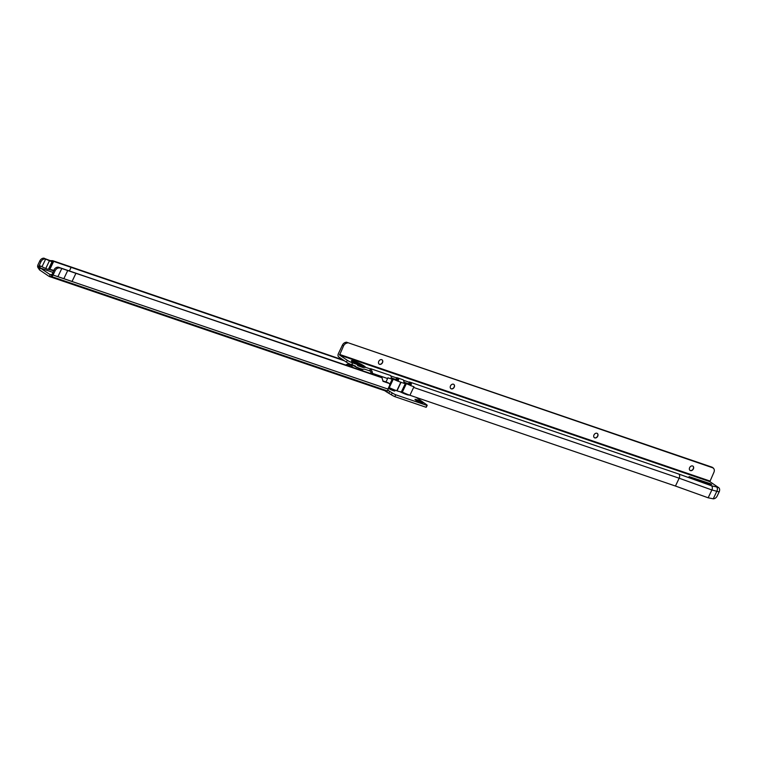 <?xml version="1.0" encoding="UTF-8"?>
<svg xmlns="http://www.w3.org/2000/svg" width="757" height="757" viewBox="0 0 757 757"><rect width="100%" height="100%" fill="white"/><g stroke="black" fill="none" stroke-linecap="round" stroke-linejoin="round"><path stroke-width="1.14" d="M404.153 383.203A13.437 1.788 -154.6 0 0 405.459 383.307L401.409 391.814A13.437 1.788 -154.6 0 1 397.018 390.849L401.011 382.294L402.099 382.673A13.437 1.788 -154.6 0 1 401.059 382.332L400.746 382.995L400.973 382.285L397.766 381.102A13.437 1.788 25.4 0 1 393.299 379.153L389.259 387.66L388.691 387.423A4.391 0.587 -154.6 0 1 389.41 387.735M391.757 388.786A4.391 0.587 -154.6 0 1 394.085 390.11A4.391 0.587 -154.6 0 1 394.813 390.972A4.391 0.587 -154.6 0 1 392.183 390.233A4.391 0.587 -154.6 0 1 388.275 388.294M415.792 400.179A4.391 0.587 -154.6 0 1 414.987 399.459A4.391 0.587 -154.6 0 1 417.542 399.999A4.391 0.587 -154.6 0 1 422.113 402.336A4.391 0.587 -154.6 0 1 422.851 403.197A4.391 0.587 -154.6 0 1 419.842 402.308A4.391 0.587 -154.6 0 1 415.792 400.179M39.109 265.584L42.08 266.596L45.647 259.083L44.824 258.941A4.135 3.094 124.1 0 0 40.916 261.771L39.09 265.915L40.575 268.177L49.962 274.536L51.419 274.583M387.981 390.357L392.202 392.921A4.135 0.549 25.4 0 0 395.722 394.785L426.882 405.392A4.135 0.549 25.4 0 0 427.185 405.326A4.135 0.549 25.4 0 0 426.428 404.569L416.265 397.425M50.038 274.564L49.65 276.57A2.375 1.542 -71.2 0 1 49.328 276.513A2.375 1.542 -71.2 0 1 49.082 276.39L39.705 270.031A2.375 1.542 -71.2 0 1 39.288 269.539L37.85 267.344A2.375 1.542 -71.2 0 1 37.973 264.818L39.78 261.004A4.135 3.094 -55.9 0 1 43.688 258.175L50.265 260.645L52.687 260.682L343.281 360.029M387.764 388.814L388.019 390.621L388.057 389.098A1.552 1.164 -55.9 0 1 388.237 388.379L389.514 385.692A2.063 1.552 124.1 0 0 389.183 383.477A2.063 1.552 124.1 0 0 388.899 383.335L382.995 381.32L382.039 377.771L380.903 377.005L57.863 267.174A4.135 3.094 -55.9 0 0 53.955 270.003L51.306 276.466L51.694 274.469M382.843 380.894L387.764 382.569A2.063 1.552 -55.9 0 1 388.048 382.711A2.063 1.552 -55.9 0 1 388.284 382.919M382.039 377.771L58.298 267.174M75.823 273.523L72.047 281.472L57.911 276.665L72.047 281.472M61.686 268.716L57.911 276.665M59.434 267.95L58.999 267.94A4.135 3.094 124.1 0 0 55.091 270.769L53.056 275.046A2.375 1.542 -71.2 0 1 51.306 276.466L387.272 390.849L385.237 390.82A2.375 1.542 108.8 0 1 384.925 390.763A2.375 1.542 108.8 0 1 384.679 390.64M51.362 269.634L53.728 270.495M53.605 270.741L48.42 269.303A3.615 0.483 -154.6 0 1 45.77 268.47L42.042 266.824M48.94 269.151L52.593 261.439L48.94 269.151M37.85 267.344L39.09 265.915L42.08 266.596M45.259 258.951L44.124 258.175M45.77 268.47L49.442 260.739L45.647 259.083M49.442 260.739A3.615 0.483 25.4 0 0 52.091 261.562L48.42 269.303M49.99 269.132L53.662 261.392L52.091 261.562M53.662 261.392L344.407 360.796M69.493 270.76L70.95 267.694M427.185 405.326L426.314 407.181A4.135 0.549 -154.6 0 1 426.002 407.247L394.842 396.64A4.135 0.549 -154.6 0 1 391.322 394.766L386.865 392.117L387.48 390.83M384.811 390.726L386.865 392.117M38.162 267.959L39.402 266.53M385.237 390.82L49.65 276.57L51.05 276.466M426.882 405.392L426.002 407.247M394.842 396.64L395.722 394.785M387.773 390.385L388.019 390.621A2.375 1.542 108.8 0 1 387.272 390.849M53.245 261.297L48.978 269.17M67.751 270.438L63.985 278.387M408.335 384.206L408.269 384.026A6.718 6.718 0 0 0 407.607 383.402M409.764 384.736A4.656 0.625 25.4 0 0 407.682 383.43M692.892 466.104A2.583 1.94 -55.8 0 1 693.232 468.829A2.583 1.94 -55.8 0 1 690.27 470.504A2.583 1.94 -55.8 0 1 689.987 470.371M597.235 433.401A2.583 1.94 -55.8 0 1 597.585 436.127A2.583 1.94 -55.8 0 1 594.614 437.801A2.583 1.94 -55.8 0 1 594.33 437.669M453.755 384.348A2.583 1.94 -55.8 0 1 454.105 387.073A2.583 1.94 -55.8 0 1 451.134 388.748A2.583 1.94 -55.8 0 1 450.85 388.615M382.02 359.821A2.583 1.94 -55.8 0 1 382.361 362.546A2.583 1.94 -55.8 0 1 379.399 364.221A2.583 1.94 -55.8 0 1 379.115 364.089M352.771 365.101A6.87 0.918 25.4 0 0 355.989 366.89L355.364 365.981L351.664 364.713A4.135 0.549 -154.6 0 1 346.422 362.158L338.691 356.907A2.583 1.665 -71.1 0 1 338.388 353.633L342.429 345.116A4.135 3.113 -55.8 0 1 345.447 342.419L346.375 342.164L712.28 467.258L713.87 468.753A4.135 3.113 -55.8 0 1 713.842 472.472L709.858 481.641L718.753 487.697L716.51 486.931A3.312 2.139 -71.1 0 1 716.907 491.123L713.255 498.825L708.155 497.794L675.452 486.041L679.171 478.216L413.625 387.433L409.916 395.258L675.452 486.041M370.618 368.716A3.312 2.139 -71.1 0 0 370.523 368.65L371.034 369L370.485 368.905L369.634 370.845L364.704 369.179L362.101 369.359L355.989 366.89M357.162 364.808L357.91 365.754A5.659 0.757 25.4 0 0 357.976 365.801L363.057 367.514A5.715 0.757 25.4 0 0 361.732 366.104M689.05 476.598L707.804 483.505A5.167 0.691 25.4 0 0 709.12 483.912L711.656 484.452L710.161 483.619L689.05 476.598M693.374 468.924A2.583 1.94 124.2 0 0 692.958 466.151A2.583 1.94 124.2 0 0 689.636 467.646A2.583 1.94 124.2 0 0 690.053 470.419A2.583 1.94 124.2 0 0 693.374 468.924M597.727 436.221A2.583 1.94 124.2 0 0 597.311 433.449A2.583 1.94 124.2 0 0 593.99 434.944A2.583 1.94 124.2 0 0 594.396 437.716A2.583 1.94 124.2 0 0 597.727 436.221M454.247 387.168A2.583 1.94 124.2 0 0 453.831 384.395A2.583 1.94 124.2 0 0 450.51 385.89A2.583 1.94 124.2 0 0 450.917 388.663A2.583 1.94 124.2 0 0 454.247 387.168M382.503 362.641A2.583 1.94 124.2 0 0 382.086 359.868A2.583 1.94 124.2 0 0 378.765 361.363A2.583 1.94 124.2 0 0 379.181 364.136A2.583 1.94 124.2 0 0 382.503 362.641M369.634 370.845L370.514 368.99L365.584 367.325L363.057 367.514M401.409 391.814L402.336 392.135A13.437 1.788 25.4 0 0 409.916 395.258M397.018 390.849L396.81 390.735A13.437 1.788 25.4 0 1 389.259 387.66M716.51 486.931L711.476 485.786L678.774 474.033A3.312 2.139 108.9 0 1 679.171 478.216L711.873 489.968L708.155 497.794M412.773 386.316A13.437 1.788 25.4 0 0 413.956 386.742L410.549 385.559L411.373 384.178A3.312 2.139 -71.1 0 0 410.994 382.843L403.519 380.288A3.312 2.139 108.9 0 1 403.897 381.623L404.333 383.43L402.099 382.673M410.549 385.559L409.944 384.859A1.24 0.804 -71.1 0 0 409.802 384.367L403.935 382.153A5.867 0.785 -154.6 0 0 405.156 382.787M391.255 378.036L393.337 378.86A11.374 1.514 25.4 0 0 397.245 380.563L397.245 380.516A1.24 0.804 -71.1 0 0 397.103 380.023L391.227 377.809M399.696 381.85A13.437 1.788 25.4 0 0 400.832 382.257L396.791 390.773M397.841 381.216L398.665 379.834A3.312 2.139 -71.1 0 0 398.286 378.5L390.811 375.945A3.312 2.139 108.9 0 1 391.189 377.279L391.624 379.087L389.022 378.197A13.437 1.788 -154.6 0 1 387.934 377.847L387.603 378.538A3.312 2.139 -71.1 0 0 387.887 377.809L389.022 378.197M371.715 373.882L372.037 373.21A3.312 2.139 -71.1 0 0 372.397 372.179L371.185 369.53A3.312 2.139 -71.1 0 0 370.977 369.113M370.438 373.447L370.911 372.444A1.24 0.804 -71.1 0 0 371.044 372.065L369.899 370.826A1.24 0.804 -71.1 0 0 369.87 370.76M397.245 380.516L398.665 379.834M397.236 380.591L397.766 381.102M713.255 498.825L713.283 498.825A4.135 3.113 -55.8 0 0 717.191 496.005L719.15 491.889A3.312 2.139 -71.1 0 0 718.753 487.697M409.944 384.859L411.373 384.178M365.584 367.325A7.854 1.05 -154.6 0 0 361.524 364.439A7.854 1.05 -154.6 0 0 354.2 361.155A7.854 1.05 -154.6 0 0 351.466 360.994A7.854 1.05 -154.6 0 0 356.244 364.126L352.544 362.868A4.135 0.549 -154.6 0 1 347.302 360.313L346.422 362.158M352.232 364.912L357.096 367.647M371.034 369L369.681 370.731M713.406 468.025L346.375 342.164M347.302 360.313L339.571 355.052L343.555 345.883A4.135 3.113 -55.8 0 1 346.574 343.186L347.501 342.93M390.489 375.463L370.523 368.65M396.753 379.768L397.633 377.913L403.188 379.815M409.452 384.111L410.332 382.257L678.774 474.033M397.103 380.023L398.286 378.5M371.185 369.53L369.946 370.779M371.044 372.065L372.397 372.179M409.802 384.367L410.994 382.843M400.832 382.257L400.519 382.919M413.956 386.742L413.625 387.433M405.459 383.307L406.377 383.619A13.437 1.788 25.4 0 0 410.436 385.408M393.299 379.153L392.381 378.831A13.437 1.788 -154.6 0 1 391.416 378.793M403.964 382.408L406.414 383.335A11.374 1.514 25.4 0 0 409.944 384.887M711.476 485.786A3.312 2.139 108.9 0 1 711.873 489.968L719.15 491.889M348.958 365.584L350.217 366.104L348.958 365.584M351.939 365.991L351.466 365.659L351.986 365.792M348.882 365.527L350.103 366.114M357.219 364.902A4.343 0.577 25.4 0 0 362.092 366.577A4.343 0.577 25.4 0 0 361.77 366.133A15.509 15.509 0 0 0 354.806 362.821A4.343 0.577 25.4 0 0 354.248 362.858A4.343 0.577 25.4 0 0 354.304 363.038M356.944 363.786L360.152 365.158L356.944 363.786M357.654 365.451A4.343 0.577 25.4 0 0 361.96 366.861L362.092 366.577M361.155 369.038A4.958 0.662 -154.6 0 1 358.042 367.968M353.708 367.751A4.958 0.662 -154.6 0 1 352.828 367.192A4.958 0.662 -154.6 0 1 351.92 366.341L352.705 364.685M408.789 394.851A7.693 1.022 -154.6 0 1 406.263 394.302A7.693 1.022 -154.6 0 1 400.368 391.766M399.951 391.691A7.911 1.05 25.4 0 0 406.339 394.463A7.911 1.05 25.4 0 0 409.102 394.974M40.575 268.177L52.839 272.35L40.528 268.11L39.288 269.539M388.057 389.098L53.056 275.046M43.688 258.175L44.824 258.941M39.78 261.004L40.916 261.771M58.999 267.94L57.863 267.174M388.899 383.335L387.764 382.569M55.091 270.769L53.955 270.003M38.721 268.432L39.96 267.003M388.824 393.072L389.704 391.227M391.322 394.766L392.202 392.921M409.944 384.802A5.867 0.785 -154.6 0 1 408.789 384.395M396.536 379.654A11.223 1.495 25.4 0 0 397.17 380.156M354.844 362.83A5.715 0.757 25.4 0 0 353.349 362.442M354.655 362.802A5.659 0.757 25.4 0 0 353.415 362.489M364.372 367.277A6.699 0.889 25.4 0 0 361.259 364.883A6.699 0.889 25.4 0 0 354.683 361.903A6.699 0.889 25.4 0 0 352.289 361.666M709.934 484.092L710.161 483.619M385.985 381.963L387.603 378.538L372.037 373.21M352.544 362.868L351.664 364.713M370.419 368.981L369.539 370.826M346.574 343.186L345.447 342.419M343.555 345.883L342.429 345.116M339.514 354.399L709.792 480.988M395.958 379.418L396.838 377.573M408.657 383.761L409.537 381.916M339.571 355.052L709.858 481.641M362.982 367.505A5.659 0.757 25.4 0 0 361.884 366.227M406.377 383.619L402.336 392.135M392.381 378.831L389.732 384.405M351.967 367.154A5.375 0.719 -154.6 0 1 351.664 366.369A5.167 0.691 -154.6 0 1 351.835 366.284M352.8 367.438A5.167 0.691 -154.6 0 1 352.601 367.306A5.167 0.691 -154.6 0 1 351.664 366.369L351.92 366.227A5.062 0.672 25.4 0 0 352.715 367.24A5.062 0.672 25.4 0 0 353.292 367.609M348.485 365.972A10.191 1.363 -154.6 0 1 352.081 365.489L347.548 364.145L345.608 364.988M363.171 370.968L361.42 369.918A10.191 1.363 -154.6 0 1 363.105 370.949M389.183 383.477L388.048 382.711M49.328 276.513L384.925 390.763M409.934 384.793L408.704 384.357M405.184 382.805L403.935 382.153M356.49 364.231L352.327 361.732M361.657 368.933L360.871 370.58"/></g></svg>
